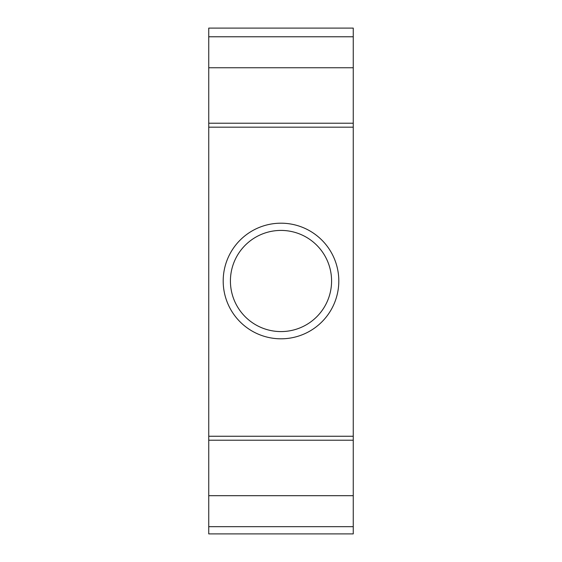 <?xml version="1.0" encoding="UTF-8"?>
<svg xmlns="http://www.w3.org/2000/svg" width="562" height="562" viewBox="0 0 562 562"><rect width="100%" height="100%" fill="white"/><g stroke="black" fill="none" stroke-linecap="round" stroke-linejoin="round"><path stroke-width="0.84" d="M353.259 526.671L353.259 28.1L208.741 28.1L208.741 533.9L353.259 533.9L353.259 526.671L208.741 526.671M353.259 495.691L208.741 495.691M353.259 36.769L208.741 36.769M353.259 67.749L208.741 67.749M338.809 281A57.809 57.809 0 0 1 281 338.809A57.809 57.809 0 0 1 223.191 281A57.809 57.809 0 0 1 281 223.191A57.809 57.809 0 0 1 338.809 281M331.58 281A50.58 50.58 0 0 1 281 331.58A50.58 50.58 0 0 1 230.42 281A50.58 50.58 0 0 1 281 230.42A50.58 50.58 0 0 1 331.58 281M353.259 440.222L208.741 440.222M353.259 123.219L208.741 123.219M353.259 436.252L208.741 436.252M353.259 127.181L208.741 127.181"/></g></svg>
